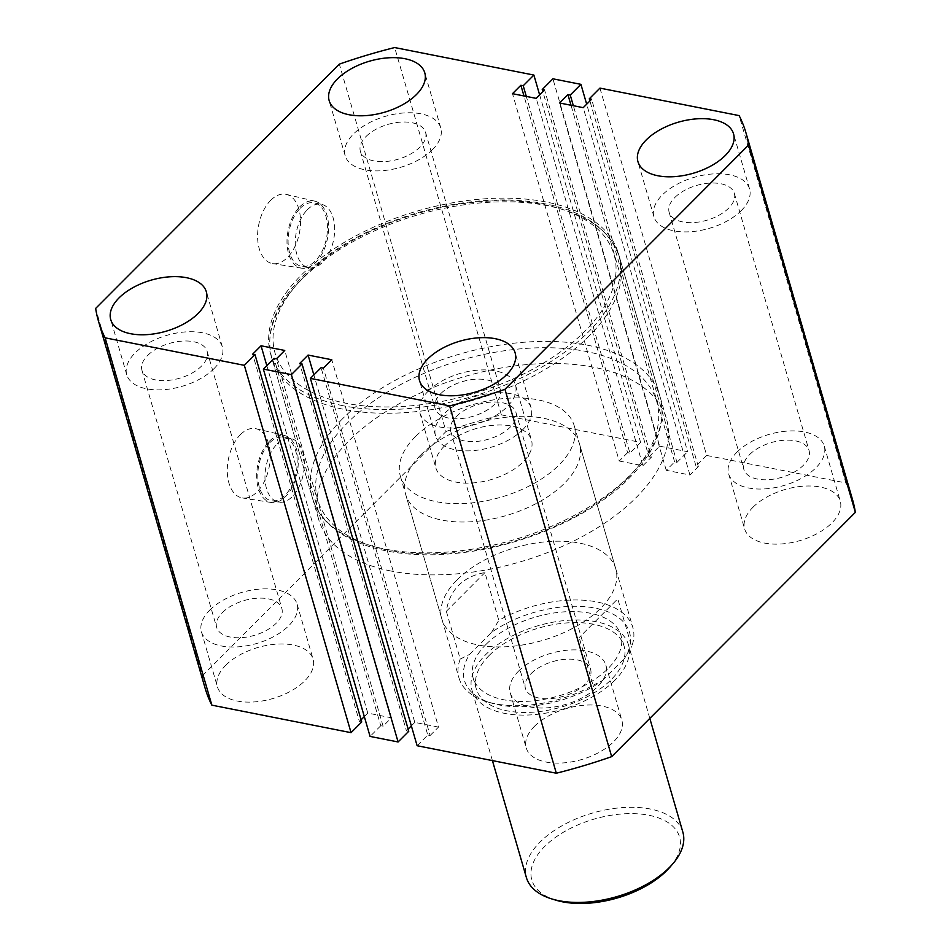 <?xml version="1.0" encoding="UTF-8"?>
<svg xmlns="http://www.w3.org/2000/svg" width="951" height="951" viewBox="0 0 951 951"><rect width="100%" height="100%" fill="white"/><g stroke="black" fill="none" stroke-linecap="round" stroke-linejoin="round"><path stroke-width="0.71" stroke-dasharray="4.75 3.57" d="M390.98 571.016A181.023 96.729 163.8 0 1 318.74 519.662A181.023 96.729 163.8 0 1 399.943 403.319A181.023 96.729 163.8 0 1 594.173 367.312A181.023 96.729 163.8 0 1 666.413 418.654A181.023 96.729 163.8 0 1 585.21 535.009A181.023 96.729 163.8 0 1 390.98 571.016M342.954 405.708A181.023 96.729 163.8 0 1 270.714 354.366A181.023 96.729 163.8 0 1 351.918 238.012A181.023 96.729 163.8 0 1 546.147 202.004A181.023 96.729 163.8 0 1 618.388 253.358A181.023 96.729 163.8 0 1 537.184 369.701A181.023 96.729 163.8 0 1 342.954 405.708M270.738 200.269A35.282 20.756 -78.8 0 1 286.358 194.384A35.282 20.756 -78.8 0 1 300.54 220.834A35.282 20.756 -78.8 0 1 287.38 257.543A35.282 20.756 -78.8 0 1 272.687 263.605A35.282 20.756 -78.8 0 1 257.614 237.75A35.282 20.756 -78.8 0 1 270.738 200.269M299.731 206.854A34.153 20.09 -78.8 0 1 314.852 201.172A34.153 20.09 -78.8 0 1 328.57 226.766A34.153 20.09 -78.8 0 1 315.839 262.298A34.153 20.09 -78.8 0 1 301.622 268.17A34.153 20.09 -78.8 0 1 287.024 243.135A34.153 20.09 -78.8 0 1 299.731 206.854M300.159 208.317A32.358 19.032 -78.8 0 1 314.056 202.836A32.358 19.032 -78.8 0 1 327.477 226.825A32.358 19.032 -78.8 0 1 315.423 260.847A32.358 19.032 -78.8 0 1 301.515 266.328A32.358 19.032 -78.8 0 1 288.105 242.339A32.358 19.032 -78.8 0 1 300.159 208.317M307.339 209.731A32.358 19.032 -78.8 0 1 321.236 204.251A32.358 19.032 -78.8 0 1 334.657 228.24A32.358 19.032 -78.8 0 1 322.603 262.262A32.358 19.032 -78.8 0 1 308.695 267.742A32.358 19.032 -78.8 0 1 295.286 243.753A32.358 19.032 -78.8 0 1 307.339 209.731M240.437 434.607A35.282 20.756 -78.8 0 1 256.057 428.735A35.282 20.756 -78.8 0 1 270.227 455.172A35.282 20.756 -78.8 0 1 257.079 491.893A35.282 20.756 -78.8 0 1 242.386 497.944A35.282 20.756 -78.8 0 1 227.301 472.088A35.282 20.756 -78.8 0 1 240.437 434.607M269.43 441.205A34.153 20.09 -78.8 0 1 284.551 435.51A34.153 20.09 -78.8 0 1 298.269 461.104A34.153 20.09 -78.8 0 1 285.538 496.648A34.153 20.09 -78.8 0 1 271.308 502.508A34.153 20.09 -78.8 0 1 256.711 477.485A34.153 20.09 -78.8 0 1 269.43 441.205M269.846 442.655A32.358 19.032 -78.8 0 1 283.755 437.175A32.358 19.032 -78.8 0 1 297.164 461.164A32.358 19.032 -78.8 0 1 285.11 495.186A32.358 19.032 -78.8 0 1 271.213 500.666A32.358 19.032 -78.8 0 1 257.792 476.677A32.358 19.032 -78.8 0 1 269.846 442.655M277.038 444.081A32.358 19.032 -78.8 0 1 290.935 438.601A32.358 19.032 -78.8 0 1 304.344 462.578A32.358 19.032 -78.8 0 1 292.29 496.612A32.358 19.032 -78.8 0 1 278.393 502.08A32.358 19.032 -78.8 0 1 264.984 478.103A32.358 19.032 -78.8 0 1 277.038 444.081M741.245 210.635A49.785 26.604 -16.2 0 0 749.554 188.94A49.785 26.604 -16.2 0 0 712.81 173.938A49.785 26.604 -16.2 0 0 662.253 195.026A49.785 26.604 -16.2 0 0 653.943 216.721A49.785 26.604 -16.2 0 0 690.676 231.723A49.785 26.604 -16.2 0 0 741.245 210.635M432.467 149.628A49.785 26.604 -16.2 0 0 440.777 127.933A49.785 26.604 -16.2 0 0 404.044 112.931A49.785 26.604 -16.2 0 0 353.475 134.02A49.785 26.604 -16.2 0 0 345.165 155.714A49.785 26.604 -16.2 0 0 381.91 170.716A49.785 26.604 -16.2 0 0 432.467 149.628M214.046 368.608A49.785 26.604 -16.2 0 0 222.356 346.913A49.785 26.604 -16.2 0 0 185.611 331.911A49.785 26.604 -16.2 0 0 135.054 352.999A49.785 26.604 -16.2 0 0 126.745 374.694A49.785 26.604 -16.2 0 0 163.477 389.696A49.785 26.604 -16.2 0 0 214.046 368.608M522.812 429.614A49.785 26.604 -16.2 0 0 531.122 407.92A49.785 26.604 -16.2 0 0 494.389 392.918A49.785 26.604 -16.2 0 0 443.832 414.006A49.785 26.604 -16.2 0 0 435.51 435.701A49.785 26.604 -16.2 0 0 472.255 450.703A49.785 26.604 -16.2 0 0 522.812 429.614M225.767 665.236A49.785 26.604 163.8 0 1 276.325 644.16A49.785 26.604 163.8 0 1 313.069 659.15A49.785 26.604 163.8 0 1 304.76 680.845A49.785 26.604 163.8 0 1 254.19 701.933A49.785 26.604 163.8 0 1 217.458 686.931A49.785 26.604 163.8 0 1 225.767 665.236M209.755 610.138A49.785 26.604 163.8 0 1 260.324 589.049A49.785 26.604 163.8 0 1 297.057 604.051A49.785 26.604 163.8 0 1 288.747 625.746A49.785 26.604 163.8 0 1 238.19 646.835A49.785 26.604 163.8 0 1 201.446 631.833A49.785 26.604 163.8 0 1 209.755 610.138M534.545 726.243A49.785 26.604 163.8 0 1 585.103 705.155A49.785 26.604 163.8 0 1 621.835 720.157A49.785 26.604 163.8 0 1 613.526 741.851A49.785 26.604 163.8 0 1 562.968 762.94A49.785 26.604 163.8 0 1 526.224 747.938A49.785 26.604 163.8 0 1 534.545 726.243M518.533 671.144A49.785 26.604 163.8 0 1 569.09 650.056A49.785 26.604 163.8 0 1 605.835 665.058A49.785 26.604 163.8 0 1 597.525 686.753A49.785 26.604 163.8 0 1 546.956 707.841A49.785 26.604 163.8 0 1 510.223 692.839A49.785 26.604 163.8 0 1 518.533 671.144M444.188 446.257A49.785 26.604 163.8 0 1 494.758 425.168A49.785 26.604 163.8 0 1 531.49 440.17A49.785 26.604 163.8 0 1 523.181 461.865A49.785 26.604 163.8 0 1 472.623 482.953A49.785 26.604 163.8 0 1 435.879 467.951A49.785 26.604 163.8 0 1 444.188 446.257M428.188 391.158A49.785 26.604 163.8 0 1 478.745 370.07A49.785 26.604 163.8 0 1 515.49 385.072A49.785 26.604 163.8 0 1 507.168 406.766A49.785 26.604 163.8 0 1 456.611 427.855A49.785 26.604 163.8 0 1 419.878 412.853A49.785 26.604 163.8 0 1 428.188 391.158M752.966 507.263A49.785 26.604 163.8 0 1 803.524 486.175A49.785 26.604 163.8 0 1 840.268 501.177A49.785 26.604 163.8 0 1 831.959 522.872A49.785 26.604 163.8 0 1 781.389 543.96A49.785 26.604 163.8 0 1 744.657 528.958A49.785 26.604 163.8 0 1 752.966 507.263M736.954 452.165A49.785 26.604 163.8 0 1 787.523 431.076A49.785 26.604 163.8 0 1 824.255 446.078A49.785 26.604 163.8 0 1 815.946 467.773A49.785 26.604 163.8 0 1 765.389 488.862A49.785 26.604 163.8 0 1 728.644 473.86A49.785 26.604 163.8 0 1 736.954 452.165M531.098 673.629A33.939 18.14 163.8 0 1 565.572 659.257A33.939 18.14 163.8 0 1 590.619 669.48A33.939 18.14 163.8 0 1 584.948 684.268A33.939 18.14 163.8 0 1 550.474 698.652A33.939 18.14 163.8 0 1 525.428 688.417A33.939 18.14 163.8 0 1 531.098 673.629M456.397 416.49A33.939 18.14 163.8 0 1 490.871 402.118A33.939 18.14 163.8 0 1 515.918 412.342A33.939 18.14 163.8 0 1 510.247 427.13A33.939 18.14 163.8 0 1 475.773 441.514A33.939 18.14 163.8 0 1 450.726 431.279A33.939 18.14 163.8 0 1 456.397 416.49M222.32 612.622A33.939 18.14 163.8 0 1 256.794 598.25A33.939 18.14 163.8 0 1 281.853 608.474A33.939 18.14 163.8 0 1 276.182 623.262A33.939 18.14 163.8 0 1 241.709 637.645A33.939 18.14 163.8 0 1 216.662 627.41A33.939 18.14 163.8 0 1 222.32 612.622M147.619 355.484A33.939 18.14 163.8 0 1 182.093 341.112A33.939 18.14 163.8 0 1 207.14 351.335A33.939 18.14 163.8 0 1 201.481 366.123A33.939 18.14 163.8 0 1 167.007 380.507A33.939 18.14 163.8 0 1 141.949 370.272A33.939 18.14 163.8 0 1 147.619 355.484M440.753 393.643A33.939 18.14 163.8 0 1 475.227 379.259A33.939 18.14 163.8 0 1 500.274 389.494A33.939 18.14 163.8 0 1 494.603 404.282A33.939 18.14 163.8 0 1 460.129 418.654A33.939 18.14 163.8 0 1 435.082 408.431A33.939 18.14 163.8 0 1 440.753 393.643M366.052 136.504A33.939 18.14 163.8 0 1 400.526 122.132A33.939 18.14 163.8 0 1 425.572 132.355A33.939 18.14 163.8 0 1 419.902 147.143A33.939 18.14 163.8 0 1 385.428 161.527A33.939 18.14 163.8 0 1 360.381 151.292A33.939 18.14 163.8 0 1 366.052 136.504M749.519 454.649A33.939 18.14 163.8 0 1 783.993 440.265A33.939 18.14 163.8 0 1 809.051 450.501A33.939 18.14 163.8 0 1 803.381 465.289A33.939 18.14 163.8 0 1 768.907 479.661A33.939 18.14 163.8 0 1 743.86 469.437A33.939 18.14 163.8 0 1 749.519 454.649M674.818 197.511A33.939 18.14 163.8 0 1 709.291 183.139A33.939 18.14 163.8 0 1 734.338 193.362A33.939 18.14 163.8 0 1 728.68 208.15A33.939 18.14 163.8 0 1 694.206 222.534A33.939 18.14 163.8 0 1 669.147 212.299A33.939 18.14 163.8 0 1 674.818 197.511M457.051 579.872A90.511 48.37 163.8 0 1 548.989 541.523A90.511 48.37 163.8 0 1 615.773 568.805A90.511 48.37 163.8 0 1 600.663 608.248A90.511 48.37 163.8 0 1 508.737 646.585A90.511 48.37 163.8 0 1 441.942 619.303A90.511 48.37 163.8 0 1 457.051 579.872M420.77 454.97A90.511 48.37 163.8 0 1 512.696 416.633A90.511 48.37 163.8 0 1 579.492 443.915A90.511 48.37 163.8 0 1 564.383 483.346A90.511 48.37 163.8 0 1 472.457 521.683A90.511 48.37 163.8 0 1 405.661 494.413A90.511 48.37 163.8 0 1 420.77 454.97M417.12 745.727L427.784 735.028L321.069 367.692M427.784 735.028L430.125 735.492L323.399 368.144M430.125 735.492L438.506 727.087L331.78 359.751M438.506 727.087L414.802 722.403L313.854 374.92M408.134 729.096L406.422 730.808L299.708 363.472M414.802 722.403L411.355 725.863M406.422 730.808L408.764 731.271M364.316 716.578L367.775 713.107L391.467 717.791L383.087 726.195L380.757 725.732L274.031 358.396M380.757 725.732L370.082 736.431M383.087 726.195L276.372 358.86M391.467 717.791L284.753 350.455M367.775 713.107L266.815 365.624M361.725 721.975L359.395 721.512L252.669 354.176M359.395 721.512L361.095 719.8M205.095 688.12A337.153 180.155 163.8 0 1 202.373 675.769L95.647 308.433M202.373 675.769L446.043 431.469L339.329 64.133M446.043 431.469A337.153 180.155 163.8 0 1 501.391 414.886L394.677 47.55M501.391 414.886L640.605 442.393L539.645 94.91M640.605 442.393L629.931 453.08L526.307 96.42M629.931 453.08L627.601 452.628L523.977 95.956M627.601 452.628L619.22 461.033L512.494 93.685M619.22 461.033L642.912 465.705L536.198 98.369M642.912 465.705L651.292 457.312L544.578 89.965M651.292 457.312L648.962 456.849L542.866 91.676M648.962 456.849L659.625 446.15L552.911 78.814M659.625 446.15L687.632 451.689L586.684 104.206M599.938 88.11L706.664 455.446L696.001 466.133L698.331 466.596L689.95 475.001L666.247 470.317L674.628 461.913L676.969 462.376L573.346 105.716M676.969 462.376L687.632 451.689M674.628 461.913L571.016 105.252M666.247 470.317L559.533 102.981M689.95 475.001L583.225 107.665M698.331 466.596L591.605 99.261M696.001 466.133L589.905 100.972M706.664 455.446L845.867 482.942L739.141 115.606M845.867 482.942A337.153 180.155 163.8 0 1 852.631 499.988M555.705 900.122A76.936 41.107 163.8 0 1 544.661 846.485A76.936 41.107 163.8 0 1 646.24 814.781A76.936 41.107 163.8 0 1 670.193 866.86M682.854 832.137A81.465 43.532 -16.2 0 0 622.739 807.589A81.465 43.532 -16.2 0 0 540.002 842.099A81.465 43.532 -16.2 0 0 526.402 877.595M614.833 680.298A81.465 43.532 163.8 0 1 532.096 714.795A81.465 43.532 163.8 0 1 471.981 690.248A81.465 43.532 163.8 0 1 485.581 654.752A81.465 43.532 163.8 0 1 568.318 620.254A81.465 43.532 163.8 0 1 628.433 644.802A81.465 43.532 163.8 0 1 614.833 680.298M489.171 655.465A76.936 41.107 -16.2 0 0 476.32 688.988A76.936 41.107 -16.2 0 0 533.095 712.168A76.936 41.107 -16.2 0 0 611.243 679.585A76.936 41.107 -16.2 0 0 624.082 646.062A76.936 41.107 -16.2 0 0 567.307 622.881A76.936 41.107 -16.2 0 0 489.171 655.465M485.973 644.445A76.936 41.107 -16.2 0 0 473.123 677.968A76.936 41.107 -16.2 0 0 529.897 701.149A76.936 41.107 -16.2 0 0 608.046 668.565A76.936 41.107 -16.2 0 0 620.884 635.042A76.936 41.107 -16.2 0 0 564.109 611.862A76.936 41.107 -16.2 0 0 485.973 644.445M415.432 436.604A90.511 48.37 -16.2 0 0 400.323 476.047A90.511 48.37 -16.2 0 0 467.119 503.317A90.511 48.37 -16.2 0 0 559.045 464.98A90.511 48.37 -16.2 0 0 574.154 425.537A90.511 48.37 -16.2 0 0 507.358 398.267A90.511 48.37 -16.2 0 0 415.432 436.604M400.323 476.047L459.024 678.087A90.511 48.37 -16.2 0 1 460.213 659.055L446.34 611.303C447.897 600.747 451.998 592.104 458.655 585.376C465.36 578.707 474.121 574.44 484.939 572.597L498.811 620.361A90.511 48.37 -16.2 0 1 632.855 627.577A90.511 48.37 -16.2 0 1 631.654 646.609L617.781 598.845L579.183 637.55L617.781 598.845M459.024 678.087A90.511 48.37 -16.2 0 0 487.126 701.755A90.511 48.37 -16.2 0 0 593.055 685.302L579.183 637.55M593.055 685.302L602.423 680.654A85.982 45.945 163.8 0 1 491.132 702.979A85.982 45.945 163.8 0 1 469.58 654.407L491.584 632.356A85.982 45.945 163.8 0 1 595.255 608.129A85.982 45.945 163.8 0 1 624.427 658.603L631.654 646.609M602.423 680.654L624.427 658.603M460.213 659.055L469.58 654.407M491.584 632.356L498.811 620.361M446.34 611.303L484.939 572.597M589.228 335.905A181.023 96.729 163.8 0 1 405.376 412.591A181.023 96.729 163.8 0 1 271.784 358.04A181.023 96.729 163.8 0 1 302.002 279.154A181.023 96.729 163.8 0 1 485.866 202.48A181.023 96.729 163.8 0 1 619.458 257.032A181.023 96.729 163.8 0 1 589.228 335.905M304.522 276.194A176.494 94.315 -16.2 0 0 345.498 403.165A176.494 94.315 -16.2 0 0 584.58 331.519A176.494 94.315 -16.2 0 0 543.603 204.548A176.494 94.315 -16.2 0 0 304.522 276.194M627.268 478.46A176.494 94.315 163.8 0 1 388.186 550.094A176.494 94.315 163.8 0 1 347.21 423.124A176.494 94.315 163.8 0 1 586.291 351.49A176.494 94.315 163.8 0 1 627.268 478.46M342.562 418.749A181.023 96.729 -16.2 0 0 312.332 497.623A181.023 96.729 -16.2 0 0 445.924 552.174A181.023 96.729 -16.2 0 0 629.788 475.5A181.023 96.729 -16.2 0 0 660.006 396.615A181.023 96.729 -16.2 0 0 526.414 342.063A181.023 96.729 -16.2 0 0 342.562 418.749M270.714 354.366L318.74 519.662M314.852 201.172L286.358 194.384M321.236 204.251L314.056 202.836M284.551 435.51L256.057 428.735M290.935 438.601L283.755 437.175M749.554 188.94L733.542 133.841M440.777 127.933L424.776 72.835M222.356 346.913L206.343 291.814M531.122 407.92L515.121 352.821M297.057 604.051L313.069 659.15M605.835 665.058L621.835 720.157M515.49 385.072L531.49 440.17M824.255 446.078L840.268 501.177M515.918 412.342L590.619 669.48M207.14 351.335L281.853 608.474M425.572 132.355L500.274 389.494M734.338 193.362L809.051 450.501M579.492 443.915L615.773 568.805M405.661 494.413L441.942 619.303M669.147 212.299L743.86 469.437M360.381 151.292L435.082 408.431M141.949 370.272L216.662 627.41M450.726 431.279L525.428 688.417M728.644 473.86L744.657 528.958M419.878 412.853L435.879 467.951M510.223 692.839L526.224 747.938M201.446 631.833L217.458 686.931M435.51 435.701L419.51 380.602M126.745 374.694L110.732 319.595M345.165 155.714L329.165 100.616M653.943 216.721L637.931 161.622M278.393 502.08L271.213 500.666M271.308 502.508L242.386 497.944M308.695 267.742L301.515 266.328M301.622 268.17L272.687 263.605M618.388 253.358L666.413 418.654M492.416 760.598L471.981 690.248M476.32 688.988L473.123 677.968M271.784 358.04C265.067 331.352 275.267 304.225 302.394 276.67C331.661 248.116 370.557 226.671 419.07 212.323C450.441 203.407 480.873 199.294 510.378 200.019C570.018 202.551 606.381 221.559 619.458 257.032L660.006 396.615C666.722 423.302 656.523 450.417 629.396 477.984C589.62 518.675 514.17 549.999 446.697 554.1C379.021 559.129 323.185 536.982 312.332 497.623L271.784 358.04M491.132 702.979L487.126 701.755M574.154 425.537L632.855 627.577M624.082 646.062L620.884 635.042M649.818 718.397L628.433 644.802"/><path stroke-width="1.43" d="M725.233 155.536A49.785 26.604 -16.2 0 0 733.542 133.841A49.785 26.604 -16.2 0 0 696.81 118.839A49.785 26.604 -16.2 0 0 646.24 139.928A49.785 26.604 -16.2 0 0 637.931 161.622A49.785 26.604 -16.2 0 0 674.675 176.624A49.785 26.604 -16.2 0 0 725.233 155.536M416.455 94.529A49.785 26.604 -16.2 0 0 424.776 72.835A49.785 26.604 -16.2 0 0 388.032 57.833A49.785 26.604 -16.2 0 0 337.474 78.921A49.785 26.604 -16.2 0 0 329.165 100.616A49.785 26.604 -16.2 0 0 365.897 115.618A49.785 26.604 -16.2 0 0 416.455 94.529M198.034 313.509A49.785 26.604 -16.2 0 0 206.343 291.814A49.785 26.604 -16.2 0 0 169.611 276.812A49.785 26.604 -16.2 0 0 119.041 297.901A49.785 26.604 -16.2 0 0 110.732 319.595A49.785 26.604 -16.2 0 0 147.476 334.597A49.785 26.604 -16.2 0 0 198.034 313.509M506.812 374.516A49.785 26.604 -16.2 0 0 515.121 352.821A49.785 26.604 -16.2 0 0 478.377 337.819A49.785 26.604 -16.2 0 0 427.819 358.907A49.785 26.604 -16.2 0 0 419.51 380.602A49.785 26.604 -16.2 0 0 456.242 395.604A49.785 26.604 -16.2 0 0 506.812 374.516M504.957 389.304L748.627 145.004L855.353 512.339L611.671 756.639L504.957 389.304A337.153 180.155 163.8 0 1 449.609 405.887L556.323 773.222A337.153 180.155 163.8 0 0 611.671 756.639M556.323 773.222L417.12 745.727L310.395 378.379L449.609 405.887M310.395 378.379L321.069 367.692L323.399 368.144L331.78 359.751L308.088 355.068L299.708 363.472L302.038 363.924L291.375 374.623L398.089 741.958L408.764 731.271L302.038 363.924M313.854 374.92L308.088 355.068M411.355 725.863L408.134 729.096M398.089 741.958L370.082 736.431L263.368 369.095L291.375 374.623M266.815 365.624L261.049 345.772L284.753 350.455L276.372 358.86L274.031 358.396L263.368 369.095M351.062 732.674L244.336 365.327L105.133 337.831L211.859 705.167L351.062 732.674L361.725 721.975L254.999 354.64L252.669 354.176L261.049 345.772M361.095 719.8L364.316 716.578M244.336 365.327L254.999 354.64M105.133 337.831A337.153 180.155 163.8 0 1 98.369 320.784A337.153 180.155 163.8 0 1 95.647 308.433L339.329 64.133A337.153 180.155 163.8 0 1 394.677 47.55L533.88 75.058L523.216 85.745L520.875 85.281L512.494 93.685L536.198 98.369L544.578 89.965L542.236 89.513L552.911 78.814L580.918 84.342L586.684 104.206M211.859 705.167A337.153 180.155 163.8 0 1 205.095 688.12L98.369 320.784M539.645 94.91L533.88 75.058M526.307 96.42L523.216 85.745M523.977 95.956L520.875 85.281M542.866 91.676L542.236 89.513M573.346 105.716L570.243 95.041L580.918 84.342M571.016 105.252L567.913 94.577L570.243 95.041M589.905 100.972L589.275 98.797L591.605 99.261L583.225 107.665L559.533 102.981L567.913 94.577M855.353 512.339A337.153 180.155 163.8 0 0 852.631 499.988L745.905 132.653A337.153 180.155 163.8 0 0 739.141 115.606L599.938 88.11L589.275 98.797M745.905 132.653A337.153 180.155 163.8 0 1 748.627 145.004M672.916 863.686L670.193 866.86A76.936 41.107 163.8 0 1 666.734 870.605A76.936 41.107 163.8 0 1 555.705 900.122L551.699 898.897A81.465 43.532 -16.2 0 0 669.254 867.633A81.465 43.532 -16.2 0 0 672.916 863.686A81.465 43.532 -16.2 0 0 682.854 832.137L649.818 718.397M492.416 760.598L526.402 877.595A81.465 43.532 -16.2 0 0 551.699 898.897"/></g></svg>
